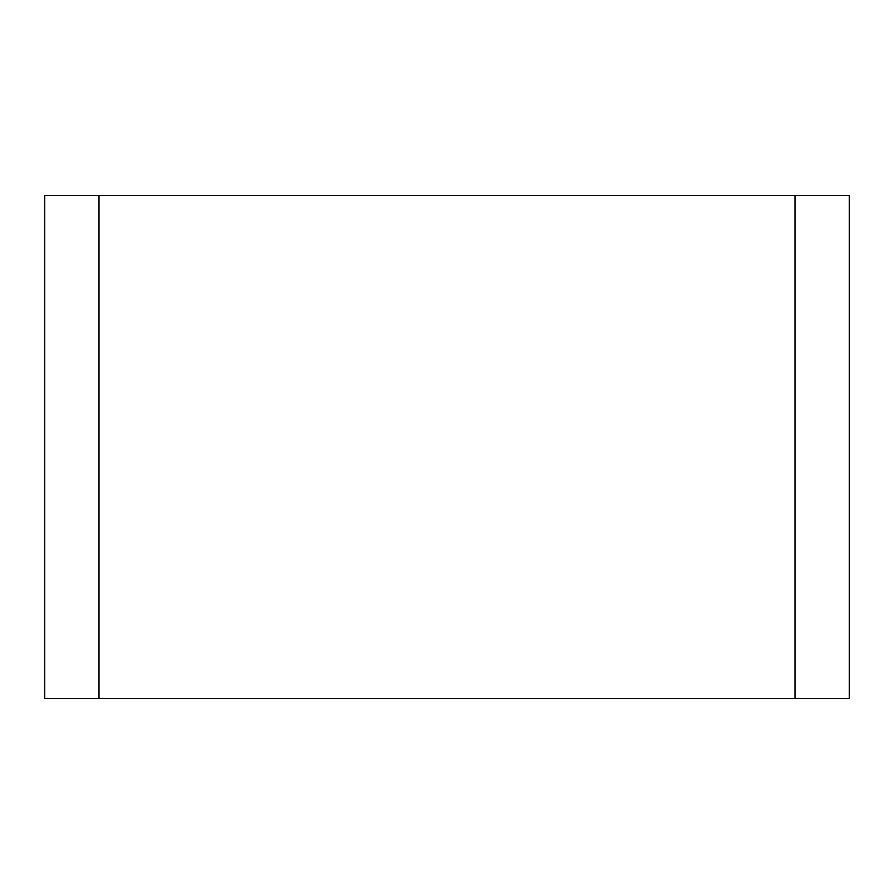 <?xml version="1.0" encoding="UTF-8"?>
<svg xmlns="http://www.w3.org/2000/svg" width="894" height="894" viewBox="0 0 894 894"><rect width="100%" height="100%" fill="white"/><g stroke="black" fill="none" stroke-linecap="round" stroke-linejoin="round"><path stroke-width="1.34" d="M794.989 195.562L99.01 195.562L99.01 698.438L849.3 698.438L849.3 195.562L794.989 195.562L794.989 698.438M99.01 195.562L44.7 195.562L44.7 698.438L99.01 698.438"/></g></svg>

